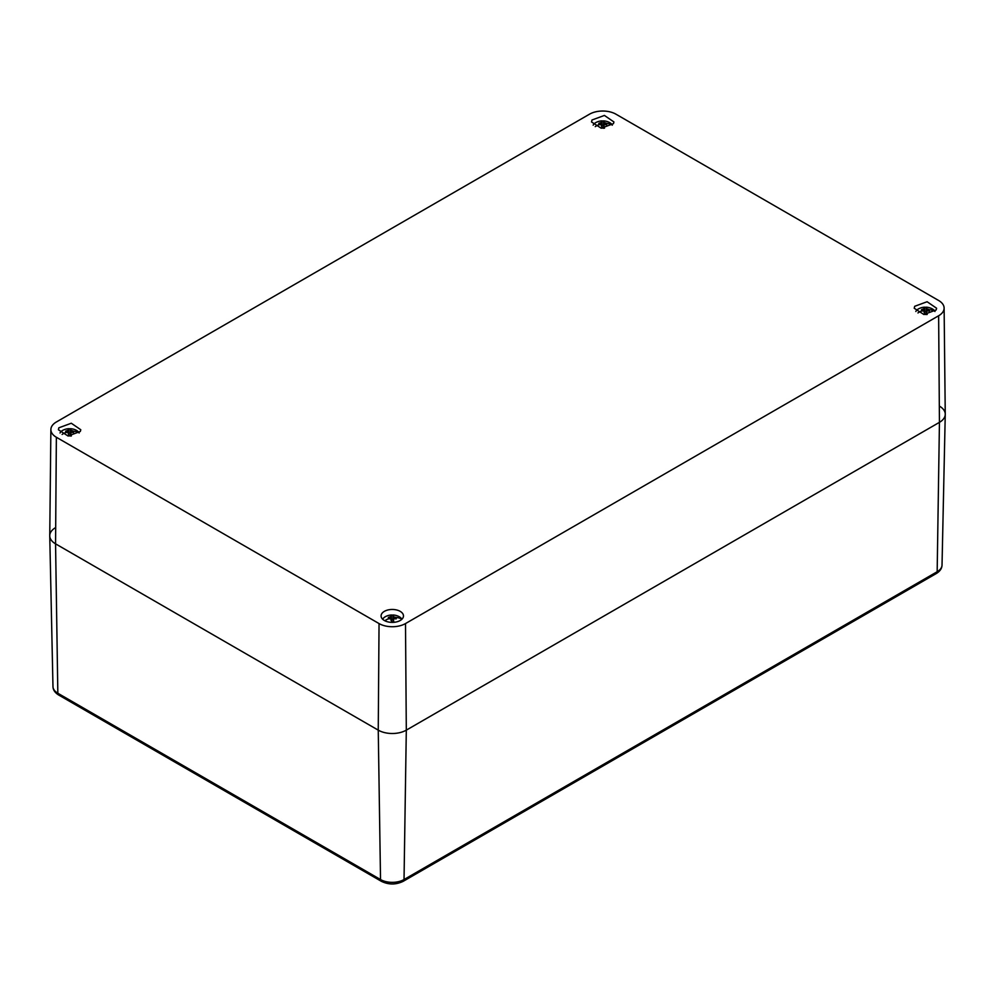 <?xml version="1.0" encoding="UTF-8"?>
<svg xmlns="http://www.w3.org/2000/svg" width="995" height="995" viewBox="0 0 995 995"><rect width="100%" height="100%" fill="white"/><g stroke="black" fill="none" stroke-linecap="round" stroke-linejoin="round"><path stroke-width="1.49" d="M944.118 308.064A18.706 10.796 180 0 1 938.633 315.763L405.5 623.567A18.706 10.796 180 0 1 379.045 623.567L56.367 437.265A18.706 10.796 180 0 1 50.882 429.554A18.706 10.796 180 0 1 56.367 421.992L589.5 114.189A18.706 10.796 180 0 1 615.955 114.189L938.633 300.49A18.706 10.796 180 0 1 944.118 308.064L945.25 414.169A19.838 11.455 180 0 1 939.442 422.34L406.308 730.143A19.838 11.455 180 0 1 378.249 730.143A19.838 11.455 0 0 0 406.308 730.143L939.442 422.34A19.838 11.455 0 0 0 945.25 414.38A19.838 11.455 0 0 0 939.442 406.134M55.558 527.636A19.838 11.455 0 0 0 49.75 535.882A19.838 11.455 0 0 0 55.558 543.842L378.249 730.143L55.558 543.842A19.838 11.455 180 0 1 49.75 535.671L50.882 429.554M381.533 614.102A11.194 6.467 0 0 0 381.085 616.042A11.194 6.467 0 0 0 390.786 622.335A11.194 6.467 0 0 0 403.025 617.746A11.194 6.467 0 0 0 403.472 616.042A11.194 6.467 0 0 0 393.97 609.537A11.194 6.467 0 0 0 381.533 614.102M914.666 306.311L914.218 308.251L923.92 314.532L936.158 309.942L936.606 308.251L927.104 301.734L914.666 306.311M58.842 427.813L58.394 429.74L68.095 436.034L80.334 431.444L80.782 429.74L71.292 423.236L58.842 427.813M591.975 120.009L591.528 121.95L601.229 128.231L613.467 123.641L613.915 121.95L604.413 115.432L591.975 120.009M393.1 620.47L393.535 615.917A4.092 2.363 0 0 0 393.075 615.843L393.075 619.425A2.487 1.43 0 0 0 391.483 619.425L391.483 615.843A4.092 2.363 0 0 0 391.122 615.893A4.092 2.363 0 0 0 391.023 615.917L391.383 619.475L391.023 615.917M393.075 615.843L393.075 615.084A9.925 5.734 0 0 0 391.483 615.084L391.483 615.843M393 622.161L393.075 621.017M392.925 622.173A1.256 0.721 0 0 0 391.632 622.173M391.545 622.161L391.483 621.017M391.445 620.47L391.383 619.475M393.075 614.985A14.875 14.875 0 0 1 398.348 616.266A9.925 5.734 180 0 1 401.793 619.176L401.843 619.288M389.12 618.766L388.386 617.435L388.349 618.828A14.875 11.654 153.1 0 0 384.816 620.743M388.386 617.435L390.948 616.539M382.702 619.288A9.925 5.734 180 0 1 386.197 616.266A14.875 14.875 0 0 1 389.791 615.171A14.875 3.42 -99.6 0 1 391.122 615.893M390.836 616.975L391.284 620.457M391.483 622.062L391.495 622.149A2.487 1.43 0 0 0 393.075 622.149L393.075 622.062M393.162 619.475L393.709 616.975L393.274 620.457M393.535 615.917L393.597 616.539M393.709 616.975L396.172 617.435A4.092 2.363 180 0 1 396.197 617.497A4.092 2.363 180 0 1 396.172 618.89L393.709 618.641L393.535 620.407A4.092 2.363 180 0 1 393.423 620.432A4.092 2.363 180 0 1 393.075 620.482L393.075 622.372M391.483 622.149L391.483 620.482A4.092 2.363 180 0 1 391.023 620.407L390.836 618.641L388.386 618.89A4.092 2.363 180 0 1 388.349 618.828M389.953 618.654L389.94 617.124M394.605 618.654L394.617 617.124M395.438 618.766L396.172 617.435M394.045 622.31A14.875 3.42 80.4 0 0 393.423 620.432L393.597 619.238M391.135 620.432L390.948 619.238M926.295 311.671L926.731 308.736L929.305 309.632A4.092 2.363 180 0 1 929.33 309.694A4.092 2.363 180 0 1 929.305 311.087L926.842 310.838L926.668 312.604A4.092 2.363 180 0 1 926.556 312.629A4.092 2.363 180 0 1 926.208 312.679L926.668 308.114A4.092 2.363 0 0 0 926.208 308.04L926.208 311.622A2.487 1.43 0 0 0 924.616 311.622L924.616 308.04A4.092 2.363 0 0 0 924.255 308.089A4.092 2.363 0 0 0 924.156 308.114L924.517 311.671L924.156 308.114M926.208 308.04L926.208 307.281A9.925 5.734 0 0 0 924.616 307.281L924.616 308.04M926.134 314.358L926.208 313.214M926.059 314.37A1.256 0.721 0 0 0 924.765 314.37M924.678 314.358L924.616 313.214M924.616 314.258L924.517 311.671M926.208 307.181A14.875 14.875 0 0 1 931.482 308.462A9.925 5.734 180 0 1 934.927 311.373L934.977 311.485M922.253 310.962L921.519 309.632L921.482 311.025A14.875 11.654 153.1 0 0 917.95 312.952M921.519 309.632L924.081 308.736M915.835 311.485A9.925 5.734 180 0 1 919.33 308.462A14.875 14.875 0 0 1 922.925 307.368A14.875 3.42 -99.6 0 1 924.255 308.089M923.969 309.171L924.417 312.654M926.842 309.171L926.407 312.654M926.208 314.258L926.196 314.345A2.487 1.43 0 0 1 924.616 314.345M926.668 308.114L926.731 308.736M924.616 312.679A4.092 2.363 180 0 1 924.156 312.604L923.969 310.838L921.519 311.087A4.092 2.363 180 0 1 921.482 311.025M923.086 310.863L923.074 309.333M927.738 310.863L927.75 309.333M928.571 310.962L929.305 309.632M926.208 314.569L926.208 312.679M927.178 314.507A14.875 3.42 80.4 0 0 926.556 312.629L926.731 311.447M924.268 312.629L924.081 311.447M70.483 433.173L70.919 430.238L73.481 431.133A4.092 2.363 180 0 1 73.518 431.196A4.092 2.363 180 0 1 73.481 432.589L71.031 432.34L70.844 434.106A4.092 2.363 180 0 1 70.745 434.131A4.092 2.363 180 0 1 70.384 434.181L70.844 429.616A4.092 2.363 0 0 0 70.384 429.541L70.384 433.123A2.487 1.43 0 0 0 68.792 433.123L68.792 429.541A4.092 2.363 0 0 0 68.444 429.591A4.092 2.363 0 0 0 68.332 429.616L68.705 433.173L68.332 429.616M70.384 429.541L70.384 428.783A9.925 5.734 0 0 0 68.792 428.783L68.792 429.541M70.322 435.86L70.384 434.715M70.235 435.872A1.256 0.721 0 0 0 68.941 435.872M68.866 435.86L68.792 434.715M68.792 435.76L68.705 433.173M70.384 428.683A14.875 14.875 0 0 1 75.67 429.964A9.925 5.734 180 0 1 79.115 432.875L79.165 432.987M66.429 432.464L65.695 431.133L65.67 432.526A14.875 11.654 153.1 0 0 62.125 434.442M65.695 431.133L68.269 430.238M60.023 432.987A9.925 5.734 180 0 1 63.518 429.964A14.875 14.875 0 0 1 67.1 428.87A14.875 3.42 -99.6 0 1 68.444 429.591M68.157 430.673L68.593 434.156M71.031 430.673L70.583 434.156M70.384 435.76L70.371 435.847A2.487 1.43 0 0 1 68.792 435.847M70.844 429.616L70.919 430.238M68.792 434.181A4.092 2.363 180 0 1 68.332 434.106L68.157 432.34L65.695 432.589A4.092 2.363 180 0 1 65.67 432.526M67.262 432.352L67.25 430.823M71.914 432.352L71.926 430.823M72.747 432.464L73.481 431.133M70.384 436.071L70.384 434.181M70.732 434.131L70.919 432.949M68.444 434.131L68.269 432.949M603.617 125.37L604.052 122.435L606.614 123.33A4.092 2.363 180 0 1 606.651 123.392A4.092 2.363 180 0 1 606.614 124.785L604.164 124.537L603.977 126.303A4.092 2.363 180 0 1 603.878 126.328A4.092 2.363 180 0 1 603.517 126.377L603.977 121.813A4.092 2.363 0 0 0 603.517 121.738L603.517 125.32A2.487 1.43 0 0 0 601.925 125.32L601.925 121.738A4.092 2.363 0 0 0 601.577 121.788A4.092 2.363 0 0 0 601.465 121.813L601.838 125.37L601.465 121.813M603.517 121.738L603.517 120.98A9.925 5.734 0 0 0 601.925 120.98L601.925 121.738M603.455 128.056L603.517 126.912M603.368 128.069A1.256 0.721 0 0 0 602.074 128.069M602 128.056L601.925 126.912M601.925 127.957L601.838 125.37M603.517 120.88A14.875 14.875 0 0 1 608.803 122.161A9.925 5.734 180 0 1 612.248 125.072L612.298 125.183M599.562 124.661L598.828 123.33L598.803 124.723A14.875 11.654 153.1 0 0 595.259 126.651M598.828 123.33L601.403 122.435M593.157 125.183A9.925 5.734 180 0 1 596.652 122.161A14.875 14.875 0 0 1 600.234 121.067A14.875 3.42 -99.6 0 1 601.577 121.788M601.291 122.87L601.726 126.353M604.164 122.87L603.716 126.353M603.517 127.957L603.505 128.044A2.487 1.43 0 0 1 601.925 128.044M603.977 121.813L604.052 122.435M601.925 126.377A4.092 2.363 180 0 1 601.465 126.303L601.291 124.537L598.828 124.785A4.092 2.363 180 0 1 598.803 124.723M600.395 124.562L600.383 123.032M605.047 124.562L605.059 123.032M605.88 124.661L606.614 123.33M603.517 128.28L603.517 126.377M603.865 126.328L604.052 125.146M601.577 126.328L601.403 125.146M938.633 315.763L939.442 422.34L937.166 571.739A16.616 9.589 0 0 0 942.029 565.073C941.942 568.406 940.051 571.205 936.345 573.506A3.968 2.288 -120 0 0 937.166 571.739L404.032 879.543L406.308 730.143L405.5 623.567M936.345 573.506L403.211 881.309A3.968 2.288 -120 0 0 404.032 879.543A16.616 9.589 0 0 1 380.525 879.543L57.834 693.241L55.558 543.842L56.367 437.265M403.211 881.309C395.923 884.854 388.635 884.854 381.346 881.309A3.968 2.288 -60 0 1 380.525 879.543L378.249 730.143L379.045 623.567M381.346 881.309L58.655 695.007A3.968 2.288 -60 0 1 57.834 693.241A16.616 9.589 0 0 1 52.971 686.575L49.75 535.882M396.197 617.497A14.875 11.654 -26.9 0 1 401.793 619.176M929.33 309.694A14.875 11.654 -26.9 0 1 934.927 311.373M73.518 431.196A14.875 11.654 -26.9 0 1 79.115 432.875M70.745 434.131A14.875 3.42 80.4 0 1 71.354 436.009M606.651 123.392A14.875 11.654 -26.9 0 1 612.248 125.072M603.878 126.328A14.875 3.42 80.4 0 1 604.487 128.206M58.655 695.007C54.936 692.694 53.046 689.883 52.971 686.575M942.029 565.073L945.25 414.38M391.483 614.985A14.875 14.875 0 0 0 389.791 615.171M924.616 307.181A14.875 14.875 0 0 0 922.925 307.368M68.792 428.683A14.875 14.875 0 0 0 67.1 428.87M601.925 120.88A14.875 14.875 0 0 0 600.234 121.067"/></g></svg>

